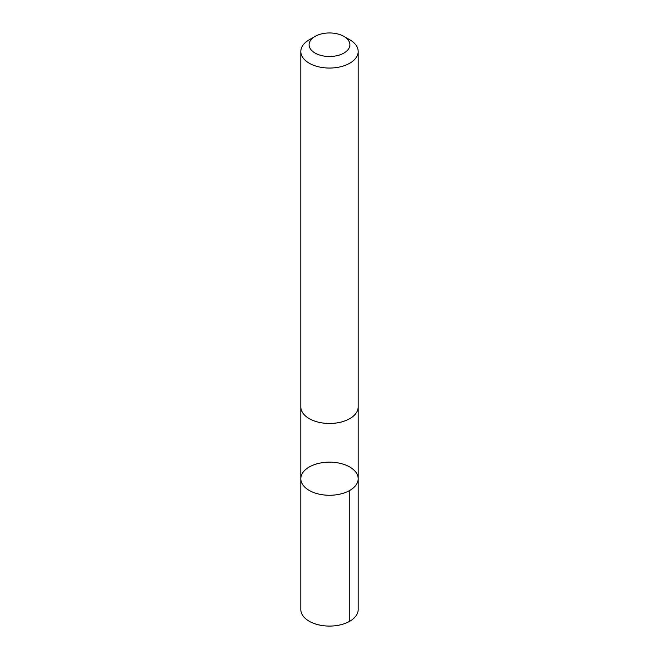 <?xml version="1.0" encoding="UTF-8"?>
<svg xmlns="http://www.w3.org/2000/svg" width="659" height="659" viewBox="0 0 659 659"><rect width="100%" height="100%" fill="white"/><g stroke="black" fill="none" stroke-linecap="round" stroke-linejoin="round"><path stroke-width="0.99" d="M301.081 476.473A28.683 16.557 180 0 1 331.436 462.19A28.683 16.557 180 0 1 358.183 478.706A28.683 16.557 180 0 1 329.5 495.271A28.683 16.557 180 0 1 300.817 478.706A28.683 16.557 180 0 1 301.081 476.473M300.817 609.526A28.683 16.557 0 0 0 327.556 626.05A28.683 16.557 0 0 0 357.919 611.766A28.683 16.557 0 0 0 358.183 609.526L358.183 478.706A28.683 16.557 180 0 1 329.5 495.271A28.683 16.557 180 0 1 300.817 478.706L300.817 609.526M315.076 36.402L309.219 39.779A28.683 16.557 0 0 0 300.817 51.493L300.817 406.916A28.683 16.557 0 0 0 327.564 423.44A28.683 16.557 0 0 0 357.919 409.148A28.683 16.557 0 0 0 358.183 406.916L358.183 51.493A28.683 16.557 0 0 0 349.781 39.779L343.924 36.402A20.404 11.78 0 0 0 315.076 36.402A20.404 11.78 0 0 0 320.439 55.282A20.404 11.78 0 0 0 349.715 46.319A20.404 11.78 0 0 0 343.924 36.402M300.817 51.493A28.683 16.557 0 0 0 327.564 68.017A28.683 16.557 0 0 0 357.919 53.725A28.683 16.557 0 0 0 358.183 51.493M349.781 490.42L349.781 621.239M300.817 407.221L300.817 478.706M358.183 407.221L358.183 478.706"/></g></svg>

